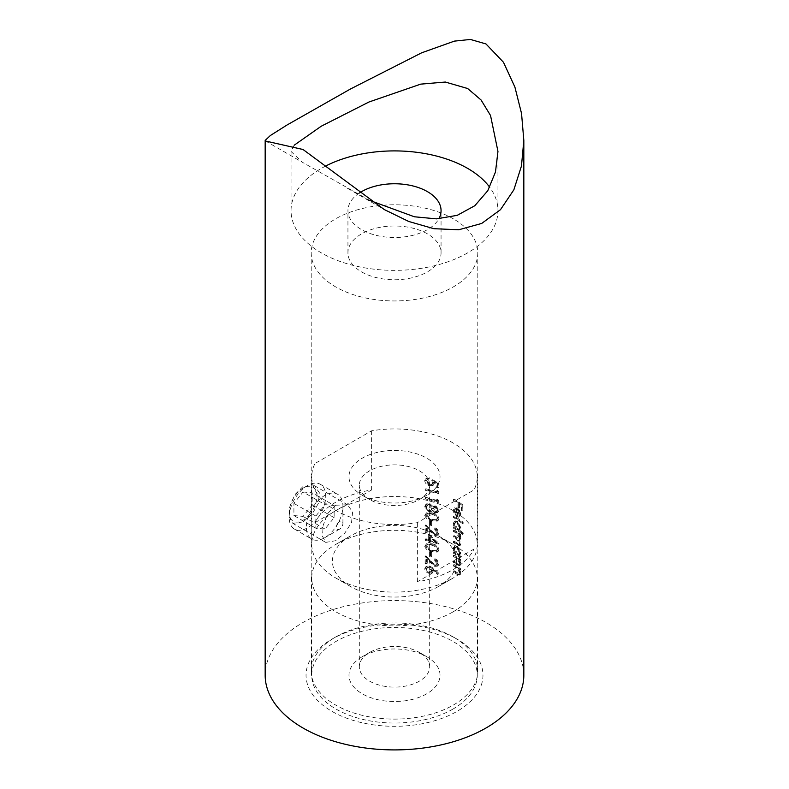 <?xml version="1.0" encoding="UTF-8"?>
<svg xmlns="http://www.w3.org/2000/svg" width="789" height="789" viewBox="0 0 789 789"><rect width="100%" height="100%" fill="white"/><g stroke="black" fill="none" stroke-linecap="round" stroke-linejoin="round"><path stroke-width="0.59" stroke-dasharray="3.94 2.96" d="M303.055 521.923L311.99 514.241L318.352 503.431L319.367 492.74L314.564 485.748L303.055 486.448L294.908 494.604L289.977 506.213L289.238 517.061L292.837 523.373L303.055 521.923M335.611 505.236L347.485 504.753L352.634 511.933L351.529 522.594L344.783 533.147L335.611 540.721L325.758 542.378L322.504 536.283L323.155 525.375L327.682 513.54L335.611 505.236M453.389 637.019L457.048 639.129A88.457 51.068 0 0 0 331.952 639.129A88.457 51.068 0 0 0 331.952 711.353A88.457 51.068 0 0 0 457.048 711.362A88.457 51.068 0 0 0 457.048 639.129L453.389 637.019A83.289 48.08 180 0 1 477.789 671.025A83.289 48.08 180 0 1 426.376 715.445A83.289 48.08 180 0 1 335.611 705.021A83.289 48.08 180 0 1 311.211 671.025A83.289 48.08 180 0 1 335.611 637.019A83.289 48.08 180 0 1 453.389 637.019M523.827 675.246A129.327 74.669 0 0 0 485.945 622.452A129.327 74.669 0 0 0 345.01 606.268A129.327 74.669 0 0 0 265.173 675.246M359.291 193.049A46.561 26.875 0 0 0 347.939 210.633A46.561 26.875 0 0 0 361.579 229.638A46.561 26.875 0 0 0 438.871 218.77M427.421 233.869A46.561 26.875 0 0 0 376.678 228.041A46.561 26.875 0 0 0 347.939 252.874A46.561 26.875 0 0 0 361.579 271.88A46.561 26.875 0 0 0 412.312 277.708A46.561 26.875 0 0 0 441.061 252.874A46.561 26.875 0 0 0 427.421 233.869M294.179 145.215L291.042 151.429L302.315 162.238L369.656 200.386M325.66 166.045A103.458 59.727 0 0 0 291.042 210.633A103.458 59.727 0 0 0 321.34 252.874A103.458 59.727 0 0 0 434.088 265.824A103.458 59.727 0 0 0 497.958 210.633A103.458 59.727 0 0 0 489.722 187.279M436.751 490.817L436.751 492.543A83.289 48.08 0 0 0 425.074 489.249L425.074 490.255A83.289 48.08 180 0 1 437.994 493.973L437.994 491.912L436.751 490.817L437.51 490.383L438.743 491.468L437.994 491.912M435.133 512.781L437.293 512.653L438.299 510.68L435.173 506.341L432.5 507.149L428.92 503.944L425.902 504.279L424.719 506.706L426.238 510.019L429.038 511.568L431.475 511.371L432.5 510.375L435.133 512.781L435.893 512.337L433.269 509.931L432.5 510.375M429.591 521.312L429.591 525.612A83.289 48.08 180 0 1 430.932 525.987L430.932 521.687A83.289 48.08 0 0 0 429.591 521.312L430.37 520.868A84.315 48.681 180 0 1 431.711 521.243L430.932 521.687M428.23 534.715L428.23 540.011A83.289 48.08 0 0 0 425.074 539.252L425.074 540.258A83.289 48.08 180 0 1 428.23 541.017L428.23 542.309A83.289 48.08 180 0 1 429.591 542.664L429.591 541.372A83.289 48.08 180 0 1 438.299 544.085L428.23 534.715L429.009 534.261L439.049 543.443L438.299 543.877M429.591 552.261L429.591 556.561A83.289 48.08 180 0 1 430.932 556.935L430.932 552.635A83.289 48.08 0 0 0 429.591 552.261L430.37 551.817A84.315 48.681 180 0 1 431.711 552.192L430.932 552.635M432.658 568.711L428.871 566.403L425.922 566.65L424.719 568.78C425.005 571.009 426.395 572.508 428.891 573.287L431.642 573.09L432.628 569.855L437.648 574.431L438.299 573.889L432.658 568.711L433.427 568.267L439.049 573.455L438.299 573.889M437.067 563.721L436.278 565.23L434.561 565.318L425.074 556.304L425.074 563.898A83.289 48.08 180 0 1 426.494 564.224L426.494 559.026L434.67 566.354L437.323 566.226L438.299 564.204C438.053 561.827 436.692 560.16 434.216 559.194L434.216 560.2L437.067 563.721L437.816 563.287L434.976 559.756L434.216 560.2M424.719 546.205C425.754 549.302 428.102 551.186 431.761 551.866L437.244 552.113L438.299 550.111C437.461 546.915 435.281 544.972 431.761 544.272L425.902 544.154L424.719 546.205L426.701 543.7L432.53 543.828L431.761 544.272M437.067 532.772L436.278 534.281L434.561 534.38L425.074 525.356L425.074 532.95A83.289 48.08 180 0 1 426.494 533.275L426.494 528.078L434.67 535.406L437.323 535.277L438.299 533.256C438.053 530.879 436.692 529.212 434.216 528.245L434.216 529.251L437.067 532.772L437.816 532.338L434.976 528.808L434.216 529.251M424.719 515.256C425.754 518.353 428.102 520.247 431.761 520.918L437.244 521.164L438.299 519.162C437.461 515.976 435.281 514.024 431.761 513.323L425.902 513.205L424.719 515.256L426.701 512.751L432.53 512.88L431.761 513.323M436.751 499.417L436.751 501.133A83.289 48.08 0 0 0 425.074 497.849L425.074 498.855A83.289 48.08 180 0 1 437.994 502.573L437.994 500.502L436.751 499.417L437.51 498.983L438.743 500.068L437.994 500.502M437.994 483.371L431.77 480.235L432.431 482.888L431.563 484.663L429.551 484.771L426.139 481.073L427.046 479.446L428.565 479.209L428.565 478.213L425.902 478.588L424.719 480.688C425.044 483.223 426.642 484.91 429.502 485.758L432.619 485.6L433.733 483.46L433.486 482.069L436.751 483.726L436.751 487.523A83.289 48.08 180 0 1 437.994 487.957L437.994 483.371L438.743 482.937L438.743 487.523L437.994 487.957M453.389 218.869A83.289 48.08 0 0 0 362.624 208.454A83.289 48.08 0 0 0 311.211 252.874A83.289 48.08 0 0 0 335.611 286.871A83.289 48.08 0 0 0 426.376 297.295A83.289 48.08 0 0 0 477.789 252.874A83.289 48.08 0 0 0 453.389 218.869M453.389 499.476L453.389 500.482A83.289 48.08 180 0 1 457.916 503.313L457.916 507.751A83.289 48.08 180 0 1 458.823 508.372L458.823 503.934A83.289 48.08 180 0 1 461.437 505.867L461.437 510.305A83.289 48.08 180 0 1 462.265 510.966L462.265 505.522A83.289 48.08 0 0 0 453.389 499.476L454.119 499.052A84.315 48.681 180 0 1 463.005 505.098L462.265 505.522M453.389 509.27L453.389 511.666L455.194 515.306L455.578 514.655L454.129 510.769L454.849 509.092L456.644 509.349L456.644 516.647L458.912 517.288L460.007 516.716L458.912 517.288L460.145 514.892L458.971 510.858L456.801 508.441L454.168 508.116L453.389 509.27M453.389 516.529L453.389 517.525A83.289 48.08 180 0 1 462.472 523.748L462.472 522.742A83.289 48.08 0 0 0 453.389 516.529L454.119 516.105A84.315 48.681 180 0 1 463.212 522.318L462.472 522.742M453.389 522.653L453.389 524.961L454.602 527.841A83.289 48.08 0 0 0 453.389 527.131L453.389 528.127A83.289 48.08 180 0 1 462.472 534.35L462.472 533.344A83.289 48.08 0 0 0 458.813 530.583L460.017 529.971L458.813 530.583L460.145 528.236L456.841 521.647L454.346 521.322L453.389 522.653M453.389 530.425L453.389 531.421A83.289 48.08 180 0 1 456.289 533.186L459.376 537.92L458.961 538.986L456.88 538.147A83.289 48.08 0 0 0 453.389 536.007L453.389 537.013A83.289 48.08 180 0 1 456.081 538.64L459.376 543.513L458.961 544.607L457.097 543.887A83.289 48.08 0 0 0 453.389 541.599L453.389 542.605A83.289 48.08 180 0 1 457.097 544.883L459.573 545.712L460.145 544.242L458.626 540.159L460.312 539.715L458.626 540.159L460.145 538.65L458.942 534.962A83.289 48.08 180 0 1 460.036 535.751L460.036 534.755A83.289 48.08 0 0 0 453.389 530.425L454.119 530.001A84.315 48.681 180 0 1 460.776 534.331L460.036 534.755M453.389 547.724L453.389 550.032L454.602 552.911A83.289 48.08 0 0 0 453.389 552.201L453.389 553.207A83.289 48.08 180 0 1 460.036 557.527L460.036 556.531A83.289 48.08 0 0 0 458.873 555.693L460.036 555.101L458.873 555.693L460.145 553.306L456.841 546.718L454.346 546.402L453.389 547.724M453.389 555.495L453.389 556.501A83.289 48.08 180 0 1 455.894 558.01L457.679 559.322L459.376 563.277L458.123 564.51L456.624 563.632A83.289 48.08 0 0 0 453.389 561.66L453.389 562.656A83.289 48.08 180 0 1 456.89 564.806L459.494 565.674L460.145 564.017L458.902 560.012A83.289 48.08 180 0 1 460.036 560.831L460.036 559.825A83.289 48.08 0 0 0 453.389 555.495L454.119 555.071A84.315 48.681 180 0 1 460.776 559.401L460.036 559.825M453.389 564.954L453.389 565.95A83.289 48.08 180 0 1 455.894 567.459L457.679 568.78L459.376 572.735L458.123 573.958L456.624 573.09A83.289 48.08 0 0 0 453.389 571.108L453.389 572.114A83.289 48.08 180 0 1 456.89 574.264L459.494 575.132L460.145 573.475L458.902 569.471A83.289 48.08 180 0 1 460.036 570.279L460.036 569.283A83.289 48.08 0 0 0 453.389 564.954L454.119 564.529A84.315 48.681 180 0 1 460.776 568.859L460.036 569.283M458.951 573.988L458.123 573.958L458.951 573.997M458.951 564.539L459.681 564.115L458.951 564.539M460.776 568.859L460.036 570.279M460.776 569.855A84.315 48.681 0 0 0 459.632 569.037L458.902 569.471M459.632 569.037L460.884 573.041L460.145 573.475M460.884 573.041L460.224 574.708L457.62 573.84A84.315 48.681 0 0 0 454.119 571.69L453.389 572.114M454.119 571.69L454.119 570.694L453.389 571.108M454.119 570.694A84.315 48.681 180 0 1 457.354 572.666L458.853 573.534L459.376 572.735M460.115 572.311L458.409 568.356L457.679 568.78M458.409 568.356L456.624 567.044A84.315 48.681 0 0 0 454.119 565.535L453.389 565.95M454.119 565.535L454.119 564.529M460.776 559.401L460.036 560.831M460.776 560.397A84.315 48.681 0 0 0 459.632 559.588L458.902 560.012M459.632 559.588L460.884 563.593L460.145 564.017M460.884 563.593L460.224 565.249L457.62 564.382A84.315 48.681 0 0 0 454.119 562.232L453.389 562.656M454.119 562.232L454.119 561.235L453.389 561.66M454.119 561.235A84.315 48.681 180 0 1 457.354 563.208L458.853 564.086L459.376 563.277M460.115 562.853L458.409 558.898L457.679 559.322M458.409 558.898L456.624 557.586A84.315 48.681 0 0 0 454.119 556.077L453.389 556.501M454.119 556.077L454.119 555.071M460.776 556.107L460.776 557.103A84.315 48.681 0 0 0 454.119 552.783L454.119 551.777A84.315 48.681 180 0 1 455.332 552.487L454 548.375L455.075 545.978L457.571 546.294L460.884 552.882L459.602 555.269A84.315 48.681 180 0 1 460.776 556.107L460.036 556.531M460.776 557.103L460.036 557.527M454.119 552.783L453.389 553.207M454.119 551.777L453.389 552.201M455.332 552.487L454.602 552.911M454 548.375L453.271 548.789M457.571 546.294L456.841 546.718M460.884 552.882L460.145 553.306M459.376 552.764L458.626 554.608L456.801 554.292L454.129 549.331L454.937 547.497L456.831 547.714L459.376 552.764L460.115 552.33L457.561 547.3L456.831 547.714M457.561 547.3L455.667 547.073L454.858 548.907L457.541 553.868L456.801 554.292M457.541 553.868L459.366 554.184L460.115 552.33M454.858 548.907L454.129 549.331M460.776 534.331L460.036 535.751M460.776 535.327A84.315 48.681 0 0 0 459.681 534.538L458.942 534.962M459.681 534.538L460.569 536.313L459.829 536.737M460.569 536.313L460.884 538.226L460.145 538.65M460.884 538.226L459.356 539.735L460.884 543.818L460.145 544.242M460.884 543.818L460.312 545.288L457.827 544.459A84.315 48.681 0 0 0 454.119 542.181L453.389 542.605M454.119 542.181L454.119 541.175L453.389 541.599M454.119 541.175A84.315 48.681 180 0 1 457.837 543.463L459.701 544.183L460.115 543.088L459.376 543.513M460.115 543.088L456.811 538.216A84.315 48.681 0 0 0 454.119 536.589L453.389 537.013M454.119 536.589L454.119 535.583L453.389 536.007M454.119 535.583A84.315 48.681 180 0 1 457.61 537.723L459.701 538.562L460.115 537.496L459.376 537.92M460.115 537.496L457.028 532.762A84.315 48.681 0 0 0 454.119 531.007L453.389 531.421M454.119 531.007L454.119 530.001M463.212 532.92L463.212 533.916A84.315 48.681 0 0 0 454.119 527.703L454.119 526.707A84.315 48.681 180 0 1 455.332 527.417L454 523.294L455.075 520.908L457.571 521.223L460.884 527.811L459.553 530.159A84.315 48.681 180 0 1 463.212 532.92L462.472 533.344M463.212 533.916L462.472 534.35M454.119 527.703L453.389 528.127M454.119 526.707L453.389 527.131M455.332 527.417L454.602 527.841M454 523.294L453.271 523.718M457.571 521.223L456.841 521.647M460.884 527.811L460.145 528.236M459.376 527.683L458.626 529.527L456.801 529.222L454.129 524.261L454.937 522.426L456.831 522.643L459.376 527.683L460.115 527.259L457.561 522.219L456.831 522.643M457.561 522.219L455.667 522.002L454.858 523.837L457.541 528.798L456.801 529.222M457.541 528.798L459.366 529.103L460.115 527.259M454.858 523.837L454.129 524.261M463.212 522.318L462.472 523.748M463.212 523.314A84.315 48.681 0 0 0 454.119 517.101L453.389 517.525M454.119 517.101L454.119 516.105M454.858 510.345L456.318 514.231L455.924 514.882L454 509.97L454.908 507.692L457.531 508.017L459.711 510.434L460.884 514.467L459.642 516.864L457.373 516.233L457.373 508.925L455.588 508.668L454.129 510.769M456.318 514.231L455.578 514.655M455.924 514.882L455.194 515.306M454 509.97L453.271 510.384M457.531 508.017L456.801 508.441M459.711 510.434L458.971 510.858M460.884 514.467L460.145 514.892M457.373 516.233L456.644 516.647M457.373 508.925L456.644 509.349M457.462 516.184L457.462 509.98L459.376 514.389L458.665 516.203L457.462 516.184L459.405 515.779L460.115 513.964L459.376 514.389M460.115 513.964L459.514 511.44L458.192 509.556L457.462 509.98M458.192 509.556L458.192 515.759M459.514 511.44L458.784 511.864M463.005 505.098L463.005 510.542L462.265 510.966M463.005 510.542A84.315 48.681 0 0 0 462.176 509.881L461.437 510.305M462.176 509.881L462.176 505.433L461.437 505.867M462.176 505.433A84.315 48.681 0 0 0 459.553 503.51L458.823 503.934M459.553 503.51L459.553 507.948L458.823 508.372M459.553 507.948A84.315 48.681 0 0 0 458.646 507.327L457.916 507.751M458.646 507.327L458.646 502.889L457.916 503.313M458.646 502.889A84.315 48.681 0 0 0 454.119 500.058L453.389 500.482M454.119 500.058L454.119 499.052M439.049 573.455L437.648 574.431M438.398 573.988L433.398 569.411L432.628 569.855M433.398 569.411L433.526 570.605L432.757 571.049M433.526 570.605L432.411 572.636L428.891 573.287M429.67 572.834C427.204 572.064 425.823 570.565 425.518 568.317L424.719 568.78M425.518 568.317L426.711 566.196L429.65 565.95L428.871 566.403M429.65 565.95L433.427 568.267M431.435 570.457L430.547 572.114L428.822 572.262L426.139 569.155L427.046 567.557L428.822 567.39L431.435 570.457L432.204 570.003L429.601 566.936L428.822 567.39M429.601 566.936L427.835 567.094L426.928 568.701L429.601 571.808L428.822 572.262M429.601 571.808L431.317 571.66L432.204 570.003M426.928 568.701L426.139 569.155M434.976 559.756L434.976 558.75L434.216 559.194M434.976 558.75C437.441 559.707 438.792 561.383 439.049 563.77L438.299 564.204M439.049 563.77L438.073 565.792L434.67 566.354M435.429 565.92L427.283 558.573L426.494 559.026M427.283 558.573L427.283 563.77L426.494 564.224M427.283 563.77A84.315 48.681 0 0 0 425.873 563.435L425.074 563.898M425.873 563.435L425.873 555.841L425.074 556.304M425.873 555.841L431.425 561.6L430.646 562.044M431.425 561.6L435.331 564.885L434.561 565.318M435.331 564.885L437.037 564.796L437.816 563.287M431.711 552.192L431.711 556.482L430.932 556.935M431.711 556.482A84.315 48.681 0 0 0 430.37 556.117L429.591 556.561M430.37 556.117L430.37 551.817M432.53 543.828C436.031 544.528 438.211 546.481 439.049 549.677L438.299 550.111M439.049 549.677L438.003 551.679L431.761 551.866M432.53 551.422C428.9 550.742 426.563 548.848 425.518 545.741M431.77 545.278C434.542 545.781 436.307 547.26 437.067 549.716L436.287 551.116L431.77 550.86L428.466 549.538L426.139 546.57L427.046 545.081L432.54 544.834L427.835 544.627L426.139 546.57M426.928 546.106L429.246 549.085L432.54 550.416L437.037 550.683L437.816 549.282L437.067 549.716M437.816 549.282C437.047 546.807 435.291 545.327 432.54 544.834M432.54 550.416L431.77 550.86M429.246 549.085L428.466 549.538M439.049 543.443L438.299 544.085M439.049 543.651A84.315 48.681 0 0 0 430.37 540.929L429.591 541.372M430.37 540.929L430.37 542.211L429.591 542.664M430.37 542.211A84.315 48.681 0 0 0 429.009 541.856L428.23 542.309M429.009 541.856L429.009 540.564L428.23 541.017M429.009 540.564A84.315 48.681 0 0 0 425.873 539.794L425.074 540.258M425.873 539.794L425.873 538.798L425.074 539.252M425.873 538.798A84.315 48.681 180 0 1 429.009 539.558L428.23 540.011M429.009 539.558L429.009 534.261M429.591 540.376L429.591 537.043L435.153 542.013A83.289 48.08 0 0 0 429.591 540.376L430.37 539.923A84.315 48.681 180 0 1 435.913 541.579L435.153 542.013M435.913 541.579L430.37 536.589L429.591 537.043M430.37 536.589L430.37 539.923M434.976 528.808L434.976 527.811L434.216 528.245M434.976 527.811C437.441 528.758 438.792 530.435 439.049 532.822L438.299 533.256M439.049 532.822L438.073 534.843L434.67 535.406M435.429 534.972L427.283 527.624L426.494 528.078M427.283 527.624L427.283 532.822L426.494 533.275M427.283 532.822A84.315 48.681 0 0 0 425.873 532.486L425.074 532.95M425.873 532.486L425.873 524.892L425.074 525.356M425.873 524.892L431.425 530.652L430.646 531.096M431.425 530.652L435.331 533.936L434.561 534.38M435.331 533.936L437.037 533.847L437.816 532.338M431.711 521.243L431.711 525.533L430.932 525.987M431.711 525.533A84.315 48.681 0 0 0 430.37 525.168L429.591 525.612M430.37 525.168L430.37 520.868M432.53 512.88C436.031 513.58 438.211 515.533 439.049 518.728L438.299 519.162M439.049 518.728L438.003 520.73L431.761 520.918M432.53 520.474C428.9 519.793 426.563 517.909 425.518 514.793M431.77 514.329C434.542 514.832 436.307 516.312 437.067 518.767L436.287 520.168L431.77 519.921L428.466 518.59L426.139 515.621L427.046 514.132L432.54 513.886L427.835 513.678L426.139 515.621M426.928 515.158L429.246 518.136L432.54 519.468L437.037 519.734L437.816 518.334L437.067 518.767M437.816 518.334C437.047 515.858 435.291 514.379 432.54 513.886M432.54 519.468L431.77 519.921M429.246 518.136L428.466 518.59M433.269 509.931L432.244 510.927L429.038 511.568M429.818 511.114L427.027 509.566L426.238 510.019M427.027 509.566L425.518 506.242L424.719 506.706M425.518 506.242L426.691 503.816L428.92 503.944M429.709 503.5L433.269 506.706L432.5 507.149M433.269 506.706L433.999 506.035L435.932 505.907L435.173 506.341M435.932 505.907L439.049 510.246L438.299 510.68M439.049 510.246L438.043 512.219L435.893 512.337M437.067 510.197L436.416 511.686L435.183 511.795L433.082 508.954L433.901 507.455L435.153 507.337L437.067 510.197L437.816 509.753L435.913 506.903L435.153 507.337M435.913 506.903L434.66 507.011L433.851 508.51L435.942 511.351L435.183 511.795M435.942 511.351L437.175 511.242L437.816 509.753M433.851 508.51L433.082 508.954M431.77 508.589L430.784 510.375L429.009 510.562L426.139 507.041L427.096 505.108L428.881 504.94L431.77 508.589L432.54 508.146L429.67 504.487L428.881 504.94M429.67 504.487L427.885 504.654L426.928 506.587L429.788 510.108L429.009 510.562M429.788 510.108L431.563 509.931L432.54 508.146M426.928 506.587L426.139 507.041M438.743 500.068L438.743 502.139L437.994 502.573M438.743 502.139A84.315 48.681 0 0 0 425.873 498.392L425.074 498.855M425.873 498.392L425.873 497.386L425.074 497.849M425.873 497.386A84.315 48.681 180 0 1 437.51 500.699L436.751 501.133M437.51 500.699L437.51 498.983M438.743 491.468L438.743 493.539L437.994 493.973M438.743 493.539A84.315 48.681 0 0 0 425.873 489.791L425.074 490.255M425.873 489.791L425.873 488.795L425.074 489.249M425.873 488.795A84.315 48.681 180 0 1 437.51 492.109L436.751 492.543M437.51 492.109L437.51 490.383M438.743 487.523A84.315 48.681 0 0 0 437.51 487.089L436.751 487.523M437.51 487.089L437.51 483.292L436.751 483.726M437.51 483.292L434.246 481.625L433.486 482.069M434.246 481.625L434.492 483.016L433.733 483.46M434.492 483.016L433.388 485.156L429.502 485.758M430.281 485.314C427.451 484.476 425.863 482.779 425.518 480.225L424.719 480.688M425.518 480.225L426.691 478.134L428.565 478.213M429.354 477.759L428.565 479.209M429.354 478.765L427.835 478.992L426.139 481.073M426.928 480.619L430.33 484.328L429.551 484.771M430.33 484.328L432.333 484.219L433.191 482.444L432.431 482.888M433.191 482.444L432.54 479.781L431.77 480.235M432.54 479.781L438.743 482.937M419.373 652.434L426.691 656.665A45.525 26.284 0 0 0 362.309 656.665A45.525 26.284 0 0 0 362.309 693.827A45.525 26.284 0 0 0 426.691 693.827A45.525 26.284 0 0 0 426.691 656.665L419.373 652.434A35.18 20.307 180 0 1 429.68 666.794A35.18 20.307 180 0 1 407.962 685.562A35.18 20.307 180 0 1 369.627 681.154A35.18 20.307 180 0 1 359.32 666.794A35.18 20.307 180 0 1 369.627 652.434A35.18 20.307 180 0 1 419.373 652.434M369.627 499.536L362.309 495.314A45.525 26.284 180 0 1 362.309 458.143A45.525 26.284 180 0 1 426.691 458.143A45.525 26.284 180 0 1 426.691 495.314A45.525 26.284 180 0 1 362.309 495.314L369.627 499.536A35.18 20.307 0 0 0 419.373 499.536A35.18 20.307 0 0 0 429.68 485.176A35.18 20.307 0 0 0 419.373 470.816A35.18 20.307 0 0 0 381.038 466.417A35.18 20.307 0 0 0 359.32 485.176A35.18 20.307 0 0 0 369.627 499.536M453.024 611.889A82.766 47.784 180 0 1 362.822 622.245A82.766 47.784 180 0 1 311.734 578.1A82.766 47.784 180 0 1 335.976 544.311L335.976 544.311A82.766 47.784 180 0 1 453.024 544.311A82.766 47.784 180 0 1 477.266 578.1A82.766 47.784 180 0 1 453.024 611.889M453.024 709.035A82.766 47.784 180 0 1 362.822 719.39A82.766 47.784 180 0 1 311.734 675.246A82.766 47.784 180 0 1 335.976 641.457A82.766 47.784 180 0 1 426.178 631.101A82.766 47.784 180 0 1 477.266 675.246A82.766 47.784 180 0 1 453.024 709.035M438.398 586.543A62.075 35.84 180 0 1 350.602 586.543A62.075 35.84 180 0 1 350.602 535.859L335.976 544.311L350.602 535.859A62.075 35.84 180 0 1 438.398 535.859A62.075 35.84 180 0 1 438.398 586.543L453.024 578.1A82.766 47.784 180 0 1 335.976 578.1A82.766 47.784 180 0 1 311.734 544.311A82.766 47.784 180 0 1 335.976 510.522A82.766 47.784 180 0 1 426.178 500.167A82.766 47.784 180 0 1 477.266 544.311A82.766 47.784 180 0 1 453.024 578.1L438.398 586.543M314.959 522.653L371.619 489.939A82.766 47.784 0 0 0 335.976 502.07A82.766 47.784 0 0 0 314.959 522.653L314.959 463.528L371.619 430.804A82.766 47.784 180 0 1 477.266 476.734A82.766 47.784 180 0 1 474.041 489.939L417.371 522.653A82.766 47.784 180 0 1 311.734 476.734A82.766 47.784 180 0 1 314.959 463.528M474.041 549.065L417.371 581.789A82.766 47.784 0 0 0 453.024 569.648A82.766 47.784 0 0 0 474.041 549.065L474.041 489.939M417.371 581.789L417.371 522.653M371.619 489.939L371.619 430.804M310.008 514.073A19.656 11.352 -60 0 1 289.159 512.209A19.656 11.352 -60 0 1 296.102 494.299A19.656 11.352 -60 0 1 303.055 488.135A19.656 11.352 -60 0 1 316.478 492.277A19.656 11.352 -60 0 1 310.008 514.073M298.301 493.707A25.869 14.932 120 0 0 289.159 517.278A25.869 14.932 120 0 0 294.514 529.123A25.869 14.932 120 0 0 316.586 519.734A25.869 14.932 120 0 0 320.373 484.318A25.869 14.932 120 0 0 307.444 485.6A25.869 14.932 120 0 0 298.301 493.707M337.988 522.959A4.655 2.692 120 0 0 336.449 528.127A4.655 2.692 120 0 0 339.635 529.103A4.655 2.692 120 0 0 341.282 527.644A4.655 2.692 120 0 0 342.929 523.403A4.655 2.692 120 0 0 337.988 522.959M315.492 503.638A25.869 14.932 120 0 0 311.704 539.045A25.869 14.932 120 0 0 324.634 537.763A25.869 14.932 120 0 0 333.777 529.656A25.869 14.932 120 0 0 342.929 506.084A25.869 14.932 120 0 0 337.564 494.249A25.869 14.932 120 0 0 315.492 503.638M303.055 491.991L312.197 492.809L312.197 504.999L303.055 516.381L293.912 515.562L293.912 503.372L303.055 491.991L324.999 504.664L334.142 505.483L312.197 492.809M334.142 505.483L334.142 517.673L324.999 529.044L315.856 528.236L315.856 516.036L324.999 504.664M315.856 516.036L293.912 503.372M315.856 528.236L293.912 515.562M324.999 529.044L303.055 516.381M334.142 517.673L312.197 504.999M457.62 573.84L456.89 574.264M457.354 572.666L456.624 573.09M456.624 567.044L455.894 567.459M457.62 564.382L456.89 564.806M457.354 563.208L456.624 563.632M456.624 557.586L455.894 558.01M457.827 544.459L457.097 544.883M457.837 543.463L457.097 543.887M456.811 538.216L456.081 538.64M457.61 537.723L456.88 538.147M457.028 532.762L456.289 533.186M430.843 562.291L430.074 562.744M430.843 531.342L430.074 531.796M347.485 504.753L314.564 485.748M335.611 637.019L331.952 639.129M347.939 252.874L347.939 210.633M291.042 210.633L291.042 151.429M311.211 671.025L311.211 252.874M477.789 671.025L477.789 252.874M497.958 210.633L497.958 151.429M441.061 252.874L441.061 210.633M325.758 542.378L292.837 523.373M265.577 141.034L302.315 162.238M347.535 188.344L384.263 209.549M459.494 575.132L460.234 574.708M459.494 565.674L460.234 565.249M454.346 546.402L455.075 545.978M458.626 554.608L459.366 554.184M454.937 547.497L455.667 547.073M459.573 545.712L460.312 545.288M458.961 544.607L459.701 544.183M458.961 538.986L459.701 538.562M454.346 521.322L455.075 520.908M458.626 529.527L459.366 529.103M454.937 522.426L455.667 522.002M454.168 508.116L454.898 507.692M454.849 509.092L455.588 508.668M458.665 516.203L459.405 515.779M431.642 573.09L432.411 572.636M425.922 566.65L426.711 566.196M430.547 572.114L431.317 571.66M427.046 567.547L427.835 567.094M437.323 566.226L438.073 565.792M436.278 565.23L437.037 564.796M425.902 544.154L426.701 543.7M437.244 552.113L438.003 551.679M436.287 551.116L437.037 550.683M427.046 545.081L427.835 544.627M437.323 535.277L438.073 534.843M436.278 534.281L437.037 533.847M425.902 513.205L426.701 512.751M437.244 521.164L438.003 520.73M436.287 520.168L437.037 519.734M427.046 514.132L427.835 513.678M431.475 511.371L432.244 510.927M425.902 504.279L426.691 503.816M433.23 506.469L433.989 506.025M437.293 512.663L438.043 512.219M436.416 511.686L437.175 511.242M433.901 507.455L434.66 507.011M430.784 510.375L431.563 509.931M427.096 505.108L427.885 504.654M432.619 485.6L433.388 485.156M425.902 478.588L426.691 478.134M427.046 479.446L427.835 478.992M431.563 484.663L432.333 484.219M369.627 652.434L362.309 656.665M359.32 666.794L359.32 485.176M311.734 578.1L311.734 675.246M350.602 586.543L335.976 578.1M311.734 476.734L311.734 544.311M477.266 476.734L477.266 544.311M438.398 535.859L453.024 544.311M477.266 578.1L477.266 675.246M429.68 666.794L429.68 485.176M419.373 499.536L426.691 495.314M289.159 512.209L289.159 517.278M339.635 529.103L324.634 537.763M294.514 529.123L311.704 539.045M320.373 484.318L337.564 494.249M342.929 523.403L342.929 506.084M303.055 488.135L307.444 485.6"/><path stroke-width="1.18" d="M265.173 140.422L265.173 675.246A129.327 74.669 0 0 0 303.055 728.04A129.327 74.669 0 0 0 443.99 744.224A129.327 74.669 0 0 0 523.827 675.246L523.827 140.422L521.46 166.015L513.856 189.814L500.482 209.687L481.684 223.445L458.794 229.757L433.881 228.702L408.722 221.472L384.263 209.549L303.055 149.515L265.577 141.034L265.173 140.422L270.341 135.53L287.088 124.968L350.444 89.009L421.691 52.794L454.415 41.117L470.412 39.45L485.945 43.928L503.471 62.262L514.892 87.046L521.549 113.537L523.827 140.422M438.871 218.77A46.561 26.875 0 0 0 441.061 210.633A46.561 26.875 0 0 0 427.421 191.628A46.561 26.875 0 0 0 359.291 193.049M369.656 200.386L414.393 216.778L436.465 218.859L457.206 215.348L474.8 205.732L487.76 190.751L495.462 172.051L497.958 151.429L490.531 115.49L481.063 99.986L467.66 88.526L445.341 82.046L420.705 84.137L368.936 102.018L321.251 126.21L294.179 145.215M489.722 187.279A103.458 59.727 0 0 0 467.66 168.402A103.458 59.727 0 0 0 325.66 166.045"/></g></svg>
